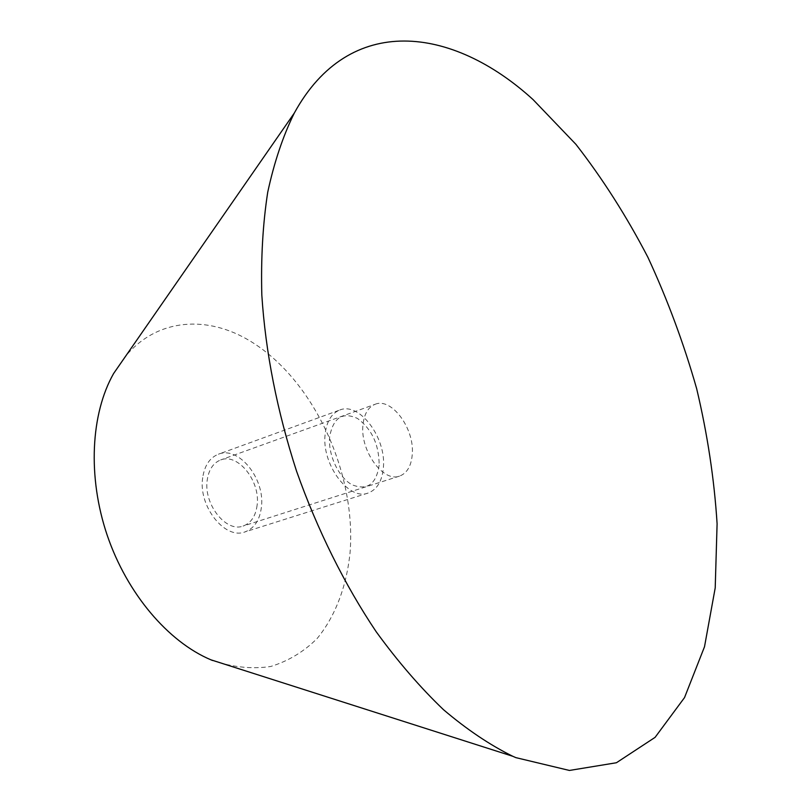 <?xml version="1.0" encoding="UTF-8"?>
<svg xmlns="http://www.w3.org/2000/svg" width="811" height="811" viewBox="0 0 811 811"><rect width="100%" height="100%" fill="white"/><g stroke="black" fill="none" stroke-linecap="round" stroke-linejoin="round"><path stroke-width="0.61" stroke-dasharray="4.05 3.04" d="M212.553 660.499C232.777 667.281 252.16 669.278 270.702 666.49C288.31 661.107 303.801 651.77 317.172 638.47C335.409 616.208 346.571 586.312 350.078 552.524C356.384 472.499 313.522 379.589 250.579 341.309C207.9 315.104 157.78 317.942 125.857 355.857M257.107 505.263C255.658 516.181 250.974 523.105 243.077 526.055C226.066 532.827 203.297 503.966 207.241 479.919C208.822 469.549 213.283 462.888 220.633 459.959C237.978 452.69 260.605 481.258 257.107 505.263M375.148 404.273C391.683 397.228 414.674 428.745 412.272 454.332C411.309 465.98 407.071 473.239 399.539 476.098C383.35 482.748 360.064 450.825 362.943 425.136C364.078 414.066 368.143 407.112 375.148 404.273L220.633 459.959M202.709 477.608C198.016 505.902 224.819 539.893 244.8 531.975C254.157 528.508 259.682 520.327 261.375 507.433C265.44 479.189 238.839 445.604 218.382 454.221C209.806 457.668 204.575 465.463 202.709 477.608M339.768 410.031C359.506 401.617 386.462 437.92 383.38 467.623C382.133 481.207 377.003 489.692 367.981 493.088C348.72 500.914 321.399 464.085 325.13 434.27C326.6 421.467 331.476 413.387 339.768 410.031L218.382 454.221M379.153 465.21C376.263 484.258 367.231 490.777 352.065 484.775C338.613 477.557 327.908 454.768 329.651 436.855C333.169 417.736 342.435 411.593 357.448 418.435C371.884 429.131 379.122 444.722 379.153 465.21M399.539 476.098L243.077 526.055M367.981 493.088L244.8 531.975"/><path stroke-width="1.22" d="M533.131 99.662C452.629 26.134 349.44 12.378 294.292 113.084C283.039 135.934 274.179 162.312 267.721 192.227C262.825 223.958 260.858 258.243 261.821 295.072C265.552 352.4 277.119 411.055 296.512 471.039C317.273 529.755 344.604 584.67 376.182 631.728C397.846 661.533 420.291 687.525 443.505 709.706C466.842 729.495 489.935 745.025 512.785 756.288L515.867 757.636L569.423 770.45L616.421 762.745L655.095 737.351L684.535 697.582L704.506 646.752L715.211 587.914L717.096 523.774C714.278 479.21 707.466 434.169 696.659 388.672C683.785 343.459 667.544 299.685 647.928 257.34C626.589 216.304 602.593 178.643 575.932 144.348L533.131 99.662M125.857 355.857L113.631 373.486C90.751 413.722 87.416 476.909 107.234 535.341C127.104 593.753 168.242 641.836 210.89 659.809L212.553 660.499M210.89 659.809L512.785 756.288M113.631 373.486L294.292 113.084"/></g></svg>
